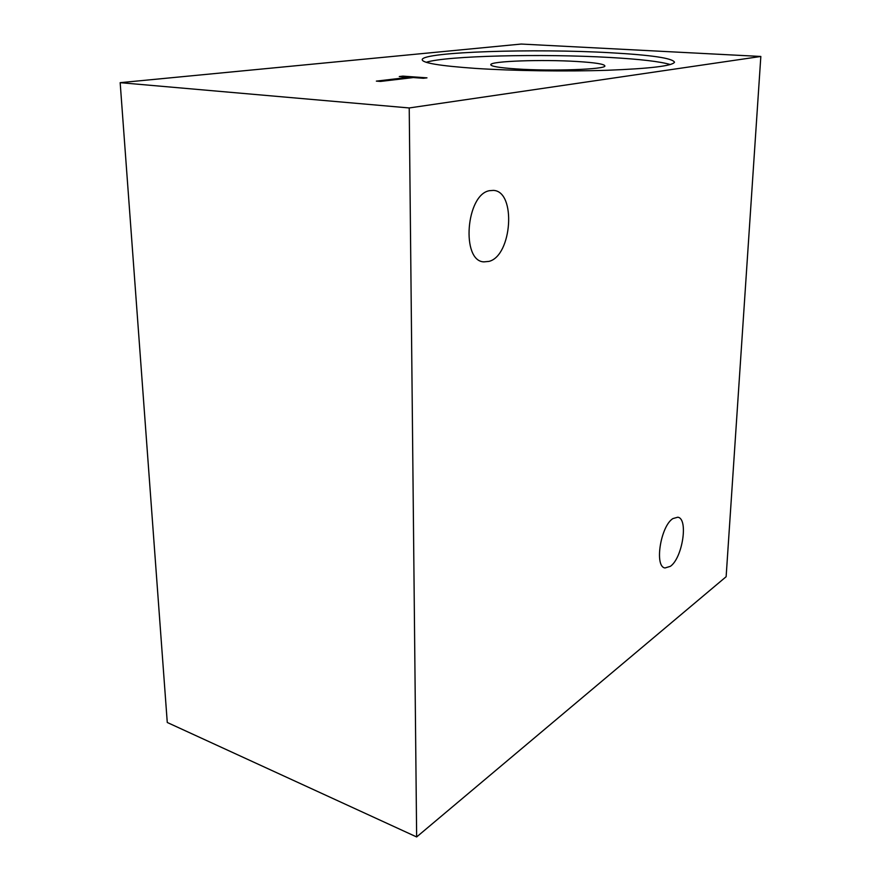 <?xml version="1.0" encoding="UTF-8"?>
<svg xmlns="http://www.w3.org/2000/svg" width="881" height="881" viewBox="0 0 881 881"><rect width="100%" height="100%" fill="white"/><g stroke="black" fill="none" stroke-linecap="round" stroke-linejoin="round"><path stroke-width="1.32" d="M670.364 566.34L665.034 567.959C654.176 566.857 660.607 526.089 672.886 518.59L677.786 517.213C688.59 518.446 682.555 558.014 670.364 566.34M488.977 261.393L483.867 261.877C460.972 261.183 465.972 194.426 489.517 190.681L493.459 190.395C516.475 191.364 512.059 255.842 488.977 261.393M516.299 68.927C551.77 71.372 606.293 69.401 604.873 65.91C604.366 64.082 595.115 62.617 577.121 61.505C542.322 59.324 490.563 61.086 490.772 64.665C490.849 66.339 499.351 67.76 516.299 68.927M475.608 68.41C513.183 70.865 566.241 71.636 607.372 70.271C649.969 68.619 672.346 65.932 674.505 62.232C672.688 58.179 651.268 55.018 610.236 52.739C534.492 48.4 423.398 51.847 422.208 59.545C421.911 62.925 439.707 65.877 475.608 68.41M670.331 64.555C660.276 61.549 640.19 59.192 610.07 57.485C542.762 53.565 446.26 55.756 426.206 62.298M409.225 107.956L760.832 56.461L726.131 576.714L416.647 836.95L409.225 107.956L120.168 82.671L521.233 44.05L760.832 56.461M409.191 77.264L399.28 76.548L402.914 76.129L426.977 77.847L423.365 78.277L413.31 77.561L380.526 81.426L376.363 81.118L409.191 77.264L409.202 78.046M120.168 82.671L167.269 722.486L416.647 836.95M402.925 76.812L402.914 76.129M409.202 77.748L410.744 77.858M483.867 261.877L483.306 261.789"/></g></svg>
